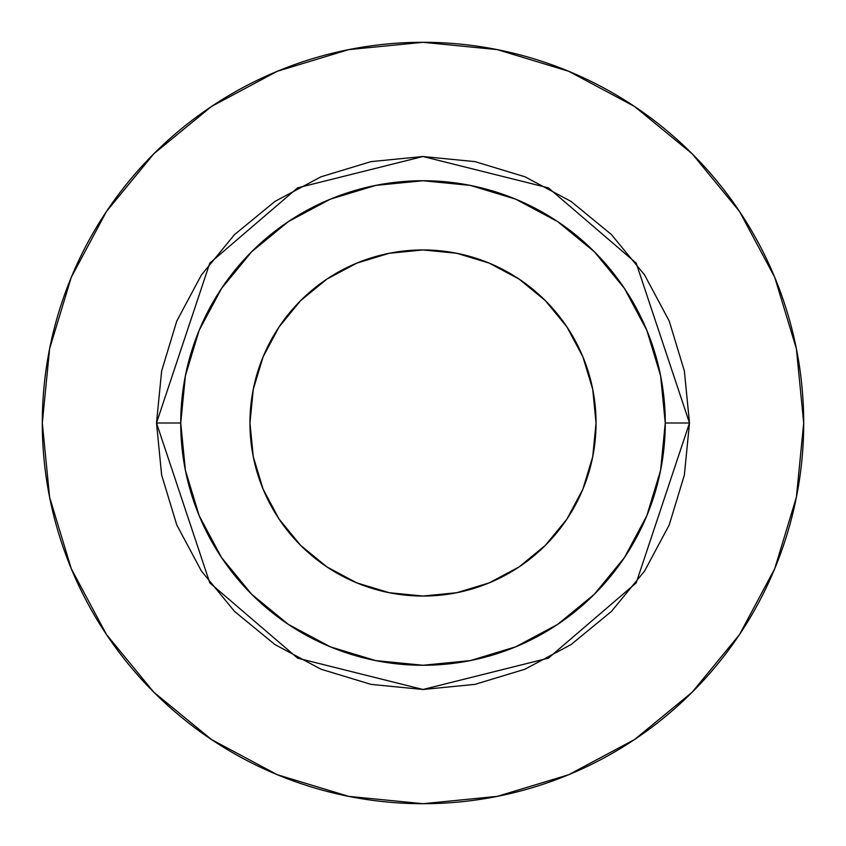 <?xml version="1.0" encoding="UTF-8"?>
<svg xmlns="http://www.w3.org/2000/svg" width="846" height="846" viewBox="0 0 846 846"><rect width="100%" height="100%" fill="white"/><g stroke="black" fill="none" stroke-linecap="round" stroke-linejoin="round"><path stroke-width="1.27" d="M596.049 423A173.049 173.049 0 0 1 423 596.049A173.049 173.049 0 0 1 249.951 423L253.282 389.245L263.127 356.779L279.117 326.863L300.637 300.637L326.863 279.117L356.779 263.127L389.245 253.282L423 249.951L456.755 253.282L489.221 263.127L519.137 279.117L545.363 300.637L566.883 326.863L582.873 356.779L592.718 389.245L596.049 423L592.718 456.755L582.873 489.221L566.883 519.137L545.363 545.363L519.137 566.883L489.221 582.873L456.755 592.718L423 596.049L389.245 592.718L356.779 582.873L326.863 566.883L300.637 545.363L279.117 519.137L263.127 489.221L253.282 456.755L249.951 423A173.049 173.049 0 0 1 423 249.951A173.049 173.049 0 0 1 596.049 423M665.263 423L689.49 423L636.192 582.894L548.409 658.135L423 689.49L297.591 658.135L209.808 582.894L156.51 423L180.737 423A242.263 242.263 0 0 1 423 180.737A242.263 242.263 0 0 1 665.263 423A242.263 242.263 0 0 1 423 665.263A242.263 242.263 0 0 1 180.737 423L185.39 470.26L199.18 515.711L221.567 557.599L251.696 594.304L288.401 624.433L330.289 646.82L375.74 660.61L423 665.263L470.26 660.61L515.711 646.82L557.599 624.433L594.304 594.304L624.433 557.599L646.82 515.711L660.61 470.26L665.263 423L660.61 375.74L646.82 330.289L624.433 288.401L594.304 251.696L557.599 221.567L515.711 199.18L470.26 185.39L423 180.737L375.74 185.39L330.289 199.18L288.401 221.567L251.696 251.696L221.567 288.401L199.18 330.289L185.39 375.74L180.737 423L156.51 423L161.628 371.013L176.793 321.015L201.422 274.95L234.564 234.564L274.95 201.422L321.015 176.793L371.013 161.628L423 156.51L474.987 161.628L524.985 176.793L571.05 201.422L611.436 234.564L644.578 274.95L669.207 321.015L684.372 371.013L689.49 423L684.372 474.987L669.207 524.985L644.578 571.05L611.436 611.436L571.05 644.578L524.985 669.207L474.987 684.372L423 689.49L371.013 684.372L321.015 669.207L274.95 644.578L234.564 611.436L201.422 571.05L176.793 524.985L161.628 474.987L156.51 423L209.808 263.106L297.591 187.865L423 156.51L548.409 187.865L636.192 263.106L689.49 423L665.263 423M42.3 423A380.7 380.7 0 0 1 423 42.3A380.7 380.7 0 0 1 803.7 423A380.7 380.7 0 0 1 423 803.7A380.7 380.7 0 0 1 42.3 423L49.618 497.268L71.276 568.692L106.459 634.511L153.803 692.197L211.489 739.541L277.308 774.725L348.732 796.382L423 803.7L497.268 796.382L568.692 774.725L634.511 739.541L692.197 692.197L739.541 634.511L774.725 568.692L796.382 497.268L803.7 423L796.382 348.732L774.725 277.308L739.541 211.489L692.197 153.803L634.511 106.459L568.692 71.276L497.268 49.618L423 42.3L348.732 49.618L277.308 71.276L211.489 106.459L153.803 153.803L106.459 211.489L71.276 277.308L49.618 348.732L42.3 423M739.541 211.489L692.197 153.803L634.606 106.533M211.489 106.459L153.803 153.803L106.533 211.394M106.459 634.511L153.803 692.197L211.394 739.467M634.511 739.541L692.197 692.197L739.467 634.606"/></g></svg>
